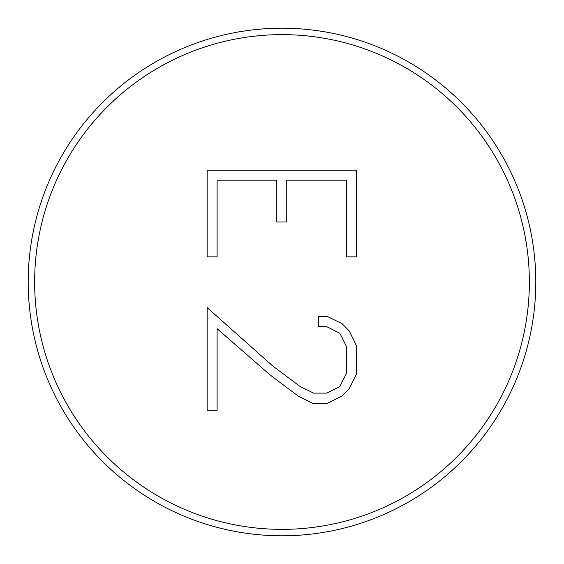 <?xml version="1.0" encoding="UTF-8"?>
<svg xmlns="http://www.w3.org/2000/svg" width="564" height="564" viewBox="0 0 564 564"><rect width="100%" height="100%" fill="white"/><g stroke="black" fill="none" stroke-linecap="round" stroke-linejoin="round"><path stroke-width="0.85" d="M535.8 282A253.8 253.8 0 0 1 282 535.8A253.8 253.8 0 0 1 28.2 282A253.8 253.8 0 0 1 282 28.2A253.8 253.8 0 0 1 535.8 282M282 34.637A247.363 247.363 0 0 1 529.363 282A247.363 247.363 0 0 1 282 529.363A247.363 247.363 0 0 1 34.637 282A247.363 247.363 0 0 1 282 34.637M276.797 180.198L217.105 180.198L217.105 256.86L207.157 256.86L207.157 170.25L356.392 170.25L356.392 256.86L346.437 256.86L346.437 180.198L286.745 180.198L286.745 221.976L276.797 221.976L276.797 180.198M270.226 375.046L217.105 328.699L217.105 410.218L207.157 410.218L207.157 307.62L272.419 365.719L300.006 386.411L313.619 393.115L326.718 393.115L339.845 386.608L346.437 373.396L346.437 346.388L339.824 333.268L326.718 326.662L318.547 326.662L318.547 316.559L327.494 316.559L342.066 323.651L349.306 331.033L356.392 345.605L356.392 374.27L349.194 388.744L341.911 396.132L327.339 403.316L312.576 403.316L298.293 396.132L270.226 375.046"/></g></svg>
